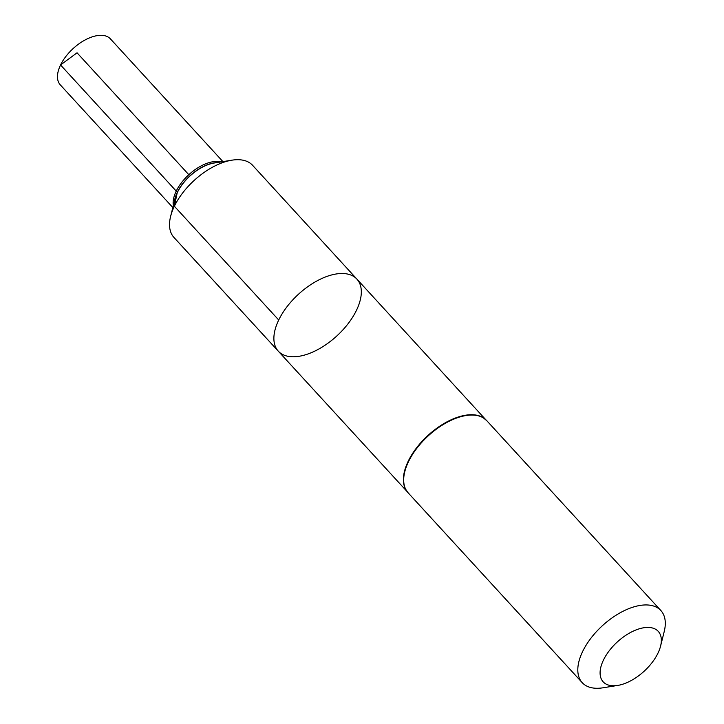 <?xml version="1.0" encoding="UTF-8"?>
<svg xmlns="http://www.w3.org/2000/svg" width="724" height="724" viewBox="0 0 724 724"><rect width="100%" height="100%" fill="white"/><g stroke="black" fill="none" stroke-linecap="round" stroke-linejoin="round"><path stroke-width="1.09" d="M278.722 320.008A53.323 28.336 -42.5 0 1 318.08 280.333A53.323 28.336 -42.5 0 1 356.905 279.111A53.323 28.336 -42.5 0 1 336.751 336.026A53.323 28.336 -42.5 0 1 278.306 351.185A53.323 28.336 -42.5 0 1 278.722 320.008A53.323 28.336 -42.5 0 1 318.08 280.333A53.323 28.336 -42.5 0 1 356.905 279.111L252.604 165.316A53.359 28.354 137.5 0 0 231.879 160.185A53.359 28.354 137.5 0 0 174.375 206.24A53.359 28.354 137.5 0 0 170.629 216.349A53.359 28.354 137.5 0 0 173.95 237.436L278.306 351.185A53.323 28.336 -42.5 0 1 278.722 320.008L174.375 206.24L177.317 192.285L60.563 64.979L77.043 52.807L188.819 174.701M603.481 660.007A37.349 19.847 -42.5 0 1 641.211 628.278A37.349 19.847 -42.5 0 1 660.569 646.125A37.349 19.847 -42.5 0 1 617.69 685.438A37.349 19.847 -42.5 0 1 603.481 660.007M617.69 685.438L602.947 687.8A53.359 28.354 -42.5 0 1 582.223 682.669A53.359 28.354 -42.5 0 1 582.648 651.473A53.359 28.354 -42.5 0 1 622.025 611.78A53.359 28.354 -42.5 0 1 660.876 610.549A53.359 28.354 -42.5 0 1 664.198 631.636L660.569 646.125M220.892 161.941A34.082 18.109 137.5 0 0 188.819 174.701A34.082 18.109 137.5 0 0 173.335 205.553M172.837 207.544L60.291 84.862A34.01 18.073 -42.5 0 1 73.142 48.553A34.01 18.073 -42.5 0 1 110.428 38.888L222.92 161.615M406.408 490.582A53.286 28.317 -42.5 0 1 408.227 461.206A53.286 28.317 -42.5 0 1 445.812 422.49A53.286 28.317 -42.5 0 1 484.709 418.789M582.223 682.669L408.101 492.782A53.359 28.354 -42.5 0 1 408.526 461.595A53.359 28.354 -42.5 0 1 447.903 421.893A53.359 28.354 -42.5 0 1 486.754 420.662L483.279 417.802A53.323 28.336 -42.5 0 1 485.143 419.151M406.734 491.053A53.323 28.336 -42.5 0 1 405.549 489.08A53.323 28.336 -42.5 0 1 408.381 461.396A53.323 28.336 -42.5 0 1 483.279 417.802M174.466 201.046A33.983 18.064 -42.5 0 1 177.317 192.285A33.983 18.064 -42.5 0 1 216.304 162.674M231.879 160.185L214.123 163.027A34.082 18.109 137.5 0 0 177.389 192.448A34.082 18.109 137.5 0 0 175 198.91L170.629 216.349M485.677 419.603L356.905 279.111M407.132 491.623L278.306 351.185M408.101 492.782L405.549 489.08M660.876 610.549L486.754 420.662"/></g></svg>

